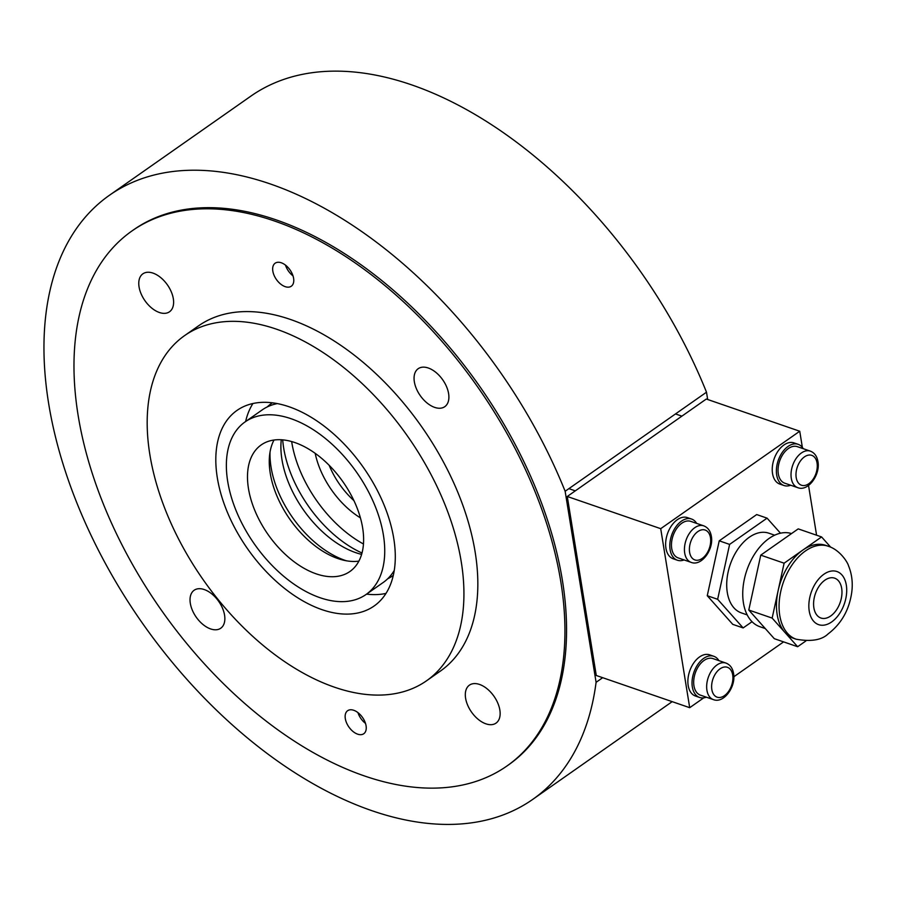 <?xml version="1.0" encoding="UTF-8"?>
<svg xmlns="http://www.w3.org/2000/svg" width="897" height="897" viewBox="0 0 897 897"><rect width="100%" height="100%" fill="white"/><g stroke="black" fill="none" stroke-linecap="round" stroke-linejoin="round"><path stroke-width="1.35" d="M506.962 765.982L508.577 764.849A326.676 193.561 -125 0 0 533.345 482.53A326.676 193.561 -125 0 0 276.141 219.877A326.676 193.561 -125 0 0 133.575 229.823L131.96 230.955A326.676 193.561 -125 0 0 107.192 513.275A326.676 193.561 -125 0 0 364.395 775.927A326.676 193.561 -125 0 0 506.962 765.982A326.676 193.561 -125 0 0 531.719 483.662A326.676 193.561 -125 0 0 274.516 221.01A326.676 193.561 -125 0 0 131.96 230.955M707.677 399.501L706.5 392.202A368.835 218.532 -125 0 0 250.734 96.226L109.389 195.299A368.835 218.532 55 0 1 565.144 491.276L596.09 682.314L602.672 677.695M596.09 682.314A368.835 218.532 55 0 1 532.773 799.362A368.835 218.532 55 0 1 142.13 622.765A368.835 218.532 55 0 1 109.389 195.299M706.5 392.202L565.144 491.276M281.277 439.754A84.307 49.952 -125 0 0 355.851 552.698A84.307 49.952 -125 0 0 361.626 554.391M270.042 451.987A84.307 49.952 -125 0 0 344.953 560.322A84.307 49.952 -125 0 0 346.298 560.771M252.909 403.527A119.436 70.762 -125 0 0 245.61 421.545M289.126 406.778A119.436 70.762 -125 0 0 237.01 410.411A119.436 70.762 -125 0 0 227.95 513.622A119.436 70.762 -125 0 0 321.978 609.646A119.436 70.762 -125 0 0 374.105 606.013A119.436 70.762 -125 0 0 383.154 502.802A119.436 70.762 -125 0 0 289.126 406.778M334.547 687.214A210.761 124.874 -125 0 0 426.524 680.801A210.761 124.874 -125 0 0 442.501 498.665A210.761 124.874 -125 0 0 276.556 329.21A210.761 124.874 -125 0 0 184.58 335.624A210.761 124.874 -125 0 0 168.614 517.771A210.761 124.874 -125 0 0 334.547 687.214M426.524 680.801L440.427 671.057A210.761 124.874 -125 0 0 456.405 488.921A210.761 124.874 -125 0 0 290.46 319.467A210.761 124.874 -125 0 0 198.484 325.88L184.58 335.624M139.057 286.905A23.187 13.735 55 0 1 142.881 273.82A23.187 13.735 55 0 1 160.653 277.543A23.187 13.735 55 0 1 173.323 298.712A23.187 13.735 55 0 1 169.499 311.786A23.187 13.735 55 0 1 151.728 308.063A23.187 13.735 55 0 1 139.057 286.905M210.627 628.932A23.187 13.735 55 0 1 192.384 610.296A23.187 13.735 55 0 1 194.133 590.26A23.187 13.735 55 0 1 204.258 589.553A23.187 13.735 55 0 1 222.501 608.188A23.187 13.735 55 0 1 220.752 628.225A23.187 13.735 55 0 1 210.627 628.932M499.853 710.043A23.187 13.735 55 0 1 496.03 723.117A23.187 13.735 55 0 1 478.258 719.394A23.187 13.735 55 0 1 465.599 698.225A23.187 13.735 55 0 1 469.423 685.151A23.187 13.735 55 0 1 487.183 688.874A23.187 13.735 55 0 1 499.853 710.043M428.284 368.005A23.187 13.735 55 0 1 446.538 386.641A23.187 13.735 55 0 1 444.777 406.677A23.187 13.735 55 0 1 434.664 407.384A23.187 13.735 55 0 1 416.41 388.749A23.187 13.735 55 0 1 418.17 368.712A23.187 13.735 55 0 1 428.284 368.005M272.834 271.129A14.049 8.32 55 0 1 275.155 263.202A14.049 8.32 55 0 1 285.919 265.467A14.049 8.32 55 0 1 293.599 278.294A14.049 8.32 55 0 1 291.278 286.221A14.049 8.32 55 0 1 280.514 283.957A14.049 8.32 55 0 1 272.834 271.129M366.077 725.808A14.049 8.32 55 0 1 363.767 733.735A14.049 8.32 55 0 1 352.992 731.47A14.049 8.32 55 0 1 345.311 718.643A14.049 8.32 55 0 1 347.632 710.716A14.049 8.32 55 0 1 358.396 712.98A14.049 8.32 55 0 1 366.077 725.808M366.57 594.128A119.436 70.762 -125 0 0 386.002 593.41M293.016 275.872A14.049 8.32 55 0 1 285.47 265.108M365.494 723.386A14.049 8.32 55 0 1 357.948 712.622M712.992 658.6A19.319 12.053 109 0 0 704.033 660.461A19.319 12.053 109 0 0 693.818 679.534A19.319 12.053 109 0 0 700.4 695.13L713.373 699.604A19.319 12.053 109 0 1 706.926 690.275A19.319 12.053 109 0 1 717.017 664.935A19.319 12.053 109 0 1 725.965 663.074L712.992 658.6M797.355 446.661A19.319 12.053 109 0 0 788.407 448.511A19.319 12.053 109 0 0 778.181 467.595A19.319 12.053 109 0 0 784.763 483.191L797.736 487.654A19.319 12.053 109 0 1 791.289 478.325A19.319 12.053 109 0 1 801.38 452.985A19.319 12.053 109 0 1 810.339 451.124L797.355 446.661M690.768 521.37A19.319 12.053 109 0 0 681.81 523.22A19.319 12.053 109 0 0 671.595 542.304A19.319 12.053 109 0 0 678.177 557.9L691.15 562.374A19.319 12.053 109 0 1 684.703 553.034A19.319 12.053 109 0 1 694.783 527.694A19.319 12.053 109 0 1 703.741 525.844L690.768 521.37M696.689 523.411A21.775 13.59 109 0 0 691.565 519.038A21.775 13.59 109 0 0 681.473 521.135A21.775 13.59 109 0 0 669.958 542.64A21.775 13.59 109 0 0 677.37 560.221A21.775 13.59 109 0 0 684.097 559.941M691.565 519.038L687.416 517.614A21.775 13.59 109 0 0 677.325 519.699A21.775 13.59 109 0 0 665.798 541.205A21.775 13.59 109 0 0 673.221 558.786L677.37 560.221M803.286 448.702A21.775 13.59 109 0 0 798.162 444.329A21.775 13.59 109 0 0 788.059 446.426A21.775 13.59 109 0 0 776.544 467.931A21.775 13.59 109 0 0 783.967 485.512A21.775 13.59 109 0 0 790.694 485.232M798.162 444.329L794.002 442.905A21.775 13.59 109 0 0 783.911 444.99A21.775 13.59 109 0 0 772.395 466.496A21.775 13.59 109 0 0 779.807 484.077L783.967 485.512M718.923 660.652A21.775 13.59 109 0 0 713.788 656.279A21.775 13.59 109 0 0 703.697 658.376A21.775 13.59 109 0 0 692.181 679.881A21.775 13.59 109 0 0 699.604 697.462A21.775 13.59 109 0 0 706.331 697.182M713.788 656.279L709.639 654.844A21.775 13.59 109 0 0 699.548 656.94A21.775 13.59 109 0 0 688.033 678.446A21.775 13.59 109 0 0 695.444 696.027L699.604 697.462M274 440.023A77.277 45.792 -125 0 0 281.95 506.457A77.277 45.792 -125 0 0 337.967 558.584A77.277 45.792 -125 0 0 358.89 561.13M294.922 442.58A77.277 45.792 -125 0 0 261.195 444.934A77.277 45.792 -125 0 0 255.342 511.716A77.277 45.792 -125 0 0 316.181 573.845A77.277 45.792 -125 0 0 349.908 571.501A77.277 45.792 -125 0 0 355.761 504.708A77.277 45.792 -125 0 0 294.922 442.58M320.05 597.716A105.375 62.442 -125 0 0 366.032 594.509A105.375 62.442 -125 0 0 374.027 503.441A105.375 62.442 -125 0 0 291.054 418.708A105.375 62.442 -125 0 0 245.072 421.915A105.375 62.442 -125 0 0 237.077 512.994A105.375 62.442 -125 0 0 320.05 597.716M366.032 594.509L383.187 582.489A105.375 62.442 -125 0 0 394.276 570.414M387.672 578.789A105.375 62.442 -125 0 0 392.684 575.829A105.375 62.442 -125 0 0 393.312 575.381L392.684 575.829M271.713 403.246L272.34 402.809A105.375 62.442 -125 0 0 271.713 403.246A105.375 62.442 -125 0 0 267.228 406.946M277.352 403.594A105.375 62.442 -125 0 0 262.216 409.895L245.072 421.915M363.476 544.008A97.65 57.857 55 0 1 291.66 441.559M362.007 553.012A97.65 57.857 55 0 1 282.701 439.866M703.753 697.844L689.703 707.688L596.27 675.486L567.274 496.478L660.708 528.681L799.743 431.233L802.355 447.368M567.274 496.478L706.309 399.03L799.743 431.233M808.533 485.479L816.584 535.217M783.597 641.882L733.836 676.764M689.703 707.688L660.708 528.681M824.881 580.191A21.08 13.152 -71 0 1 834.647 578.161A21.08 13.152 -71 0 1 841.678 588.342A21.08 13.152 -71 0 1 830.678 615.992A21.08 13.152 -71 0 1 820.912 618.022A21.08 13.152 -71 0 1 813.736 601.001A21.08 13.152 -71 0 1 824.881 580.191M765.298 628.573L759.849 626.689A49.178 30.677 -71 0 1 743.434 602.941A49.178 30.677 -71 0 1 756.014 551.969A49.178 30.677 -71 0 1 791.513 533.58M747.19 614.905L741.371 612.898A42.148 26.293 -71 0 1 727.299 592.536A42.148 26.293 -71 0 1 738.242 548.628A42.148 26.293 -71 0 1 768.841 533.188L774.672 535.195M805.865 640.963L797.646 646.726L772.149 618.089L784.113 563.193L802.849 550.063A49.178 30.677 -71 0 1 825.632 545.331L828.234 546.228A49.178 30.677 -71 0 0 805.439 550.96A49.178 30.677 -71 0 0 779.762 615.465A49.178 30.677 -71 0 0 796.177 639.213L793.587 638.328A49.178 30.677 -71 0 1 784.897 632.407A49.178 30.677 -71 0 1 777.172 614.568A49.178 30.677 -71 0 1 778.136 590.641A49.178 30.677 -71 0 1 802.849 550.063L821.574 536.933L830.723 547.204M821.574 536.933L798.218 528.882L760.757 555.142L754.769 582.59L748.793 610.038L774.29 638.675L797.646 646.726M752.034 621.711L743.142 627.934L717.645 599.297L729.609 544.401L767.07 518.152L780.48 533.199M717.645 599.297L707.262 595.72L732.759 624.357L743.142 627.934M729.609 544.401L719.226 540.824L707.262 595.72M767.07 518.152L756.687 514.564L719.226 540.824M772.149 618.089L748.793 610.038M784.113 563.193L760.757 555.142M732.692 674.925A15.81 9.867 -71 0 1 724.44 695.657A15.81 9.867 -71 0 1 711.837 689.546A15.81 9.867 -71 0 1 720.089 668.814A15.81 9.867 -71 0 1 732.692 674.925M817.055 462.975A15.81 9.867 -71 0 1 808.802 483.718A15.81 9.867 -71 0 1 796.2 477.596A15.81 9.867 -71 0 1 804.463 456.865A15.81 9.867 -71 0 1 817.055 462.975M710.469 537.695A15.81 9.867 -71 0 1 702.216 558.427A15.81 9.867 -71 0 1 689.614 552.305A15.81 9.867 -71 0 1 697.866 531.573A15.81 9.867 -71 0 1 710.469 537.695M315.195 453.344A66.737 39.546 -125 0 0 360.426 517.872M353.934 500.627A59.718 35.387 55 0 1 329.188 465.33M823.917 574.226A28.099 17.536 -71 0 1 846.32 585.102A28.099 17.536 -71 0 1 831.642 621.957A28.099 17.536 -71 0 1 809.24 611.081A28.099 17.536 -71 0 1 823.917 574.226M532.773 799.362L672.178 701.656M586.705 624.357L588.062 624.828M725.965 663.074C730.113 664.699 732.647 668.164 733.567 673.468C736.157 686.586 723.845 703.842 713.373 699.604M590.529 647.97L591.897 648.441M675.486 413.943L681.899 416.141M810.339 451.124C814.476 452.75 817.01 456.214 817.929 461.529C820.52 474.648 808.208 491.892 797.736 487.654M568.9 488.652L575.302 490.861M703.741 525.844C707.879 527.458 710.413 530.923 711.343 536.238C713.922 549.356 701.611 566.601 691.15 562.374M568.294 510.729L569.662 511.2M796.177 639.213C811.146 641.86 821.809 640.066 828.166 633.854C841.33 623.796 849.179 610.005 851.724 592.469C852.98 583.005 851.926 574.136 848.562 565.884C847.811 562.621 840.085 549.917 828.234 546.228"/></g></svg>
